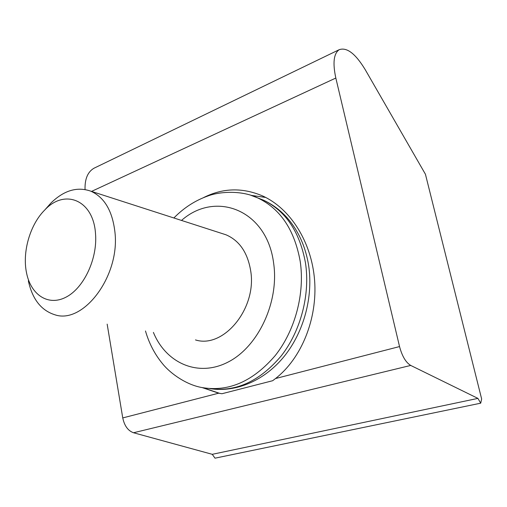 <?xml version="1.0" encoding="UTF-8"?>
<svg xmlns="http://www.w3.org/2000/svg" width="507" height="507" viewBox="0 0 507 507"><rect width="100%" height="100%" fill="white"/><g stroke="black" fill="none" stroke-linecap="round" stroke-linejoin="round"><path stroke-width="0.76" d="M480.706 403.179L477.917 398.388L410.721 365.433C405.847 362.499 402.121 356.212 399.541 346.566L335.824 78.04C332.605 62.982 333.714 53.533 339.164 49.705C346.794 46.98 355.477 53.622 365.205 69.636L425.443 174.262L481.65 398.996L480.706 403.179L215.019 458.176L212.256 454.316L133.518 432.756C128.011 430.766 124.418 425.817 122.751 417.92L218.694 393.185L202.065 387.544M203.421 197.673C222.681 187.907 242.441 187.343 262.696 195.987C290.2 208.459 311.596 241.681 314.594 280.251C317.578 318.795 301.488 358.329 275.535 378.533L399.541 346.566M218.694 393.185L221.927 393.743L272.639 380.725L275.535 378.533M221.927 393.743L219.651 393.362L203.136 387.747M250.984 195.341L265.706 197.451M122.751 417.92L107.161 324.119M85.049 189.51C84.739 179.034 87.698 171.955 93.928 168.254L95.075 167.697M212.256 454.316L477.917 398.388M95.531 233.93C93.573 199.954 64.693 188.363 44.806 209.949C30.09 224.474 22.112 251.973 26.541 272.874C30.813 294.833 48.241 306.507 65.999 297.172C83.788 288.109 97.585 258.881 95.531 233.93M28.348 280.815C32.328 299.111 41.149 310.423 54.826 314.758C83.135 324.657 119.937 276.378 114.988 232.593C112.573 211.089 104.48 197.267 90.709 191.139C77.146 186.418 63.888 190.391 50.922 203.053L45.985 208.618M195.474 339.918C223.353 348.917 256.903 308.719 250.75 271.22C247.746 252.746 239.494 240.603 225.989 234.792L222.186 233.562M91.545 191.405L335.824 78.04M133.518 432.756L410.721 365.433M209.828 388.609C235.939 392.209 259.768 381.27 281.322 355.787C300.828 330.798 310.265 294.485 305.493 263.019C299.795 231.851 285.701 210.855 263.203 200.043L257.207 197.692M145.477 330.976C149.077 343.454 154.844 354.463 162.766 364.001C170.777 373.906 187.165 385.333 202.794 387.684C229.088 391.898 253.253 381.169 275.301 355.483C295.245 330.272 304.992 293.312 300.201 261.333C294.523 229.944 280.409 208.827 257.86 197.977L251.155 195.391M153.399 332.396C165.89 363.018 197.977 377.709 228.112 362.055C258.291 346.75 279.319 301.874 273.647 263.304C266.999 209.568 215.399 190.353 181.506 220.437M339.164 49.705L93.928 168.254M173.882 217.978C183.819 207.832 195.125 200.512 207.813 196.019C219.417 191.513 241.776 190.068 257.86 197.977L263.203 200.043C272.063 204.068 279.953 209.873 286.867 217.459C298.293 230.444 305.544 246.446 308.63 265.465C313.326 296.608 304.004 331.584 284.503 356.003C264.971 380.339 236.23 392.843 209.923 388.616M44.806 209.949L50.922 203.053M90.709 191.139L225.989 234.792"/></g></svg>
